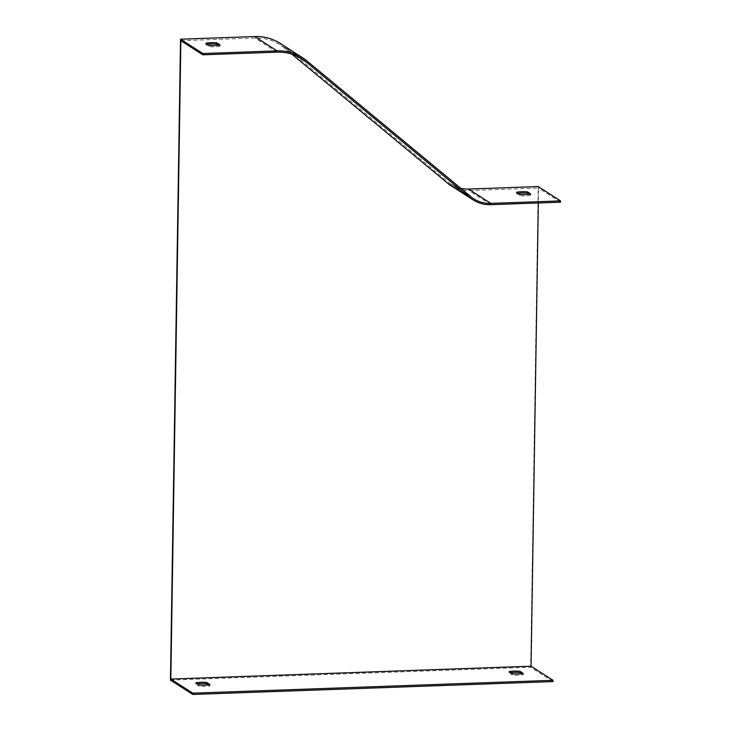 <?xml version="1.0" encoding="UTF-8"?>
<svg xmlns="http://www.w3.org/2000/svg" width="731" height="731" viewBox="0 0 731 731"><rect width="100%" height="100%" fill="white"/><g stroke="black" fill="none" stroke-linecap="round" stroke-linejoin="round"><path stroke-width="0.55" stroke-dasharray="3.65 2.74" d="M451.082 185.738A33.873 32.027 122.7 0 0 468.873 190.563L538.564 188.077L538.327 202.971M560.522 202.185L538.564 188.077M518.078 193.276A8.142 1.453 0.9 0 0 516.561 193.596L519.75 195.643A8.142 1.453 0.9 0 0 530.715 195.25L529.217 194.291M180.868 40.708L255.092 38.058A47.561 44.966 -57.3 0 1 280.064 44.838A47.561 44.966 -57.3 0 1 284.204 47.862L291.797 54.149M207.366 44.225A8.142 1.453 0.9 0 0 205.85 44.545L209.039 46.592A8.142 1.453 0.9 0 0 220.004 46.208L218.505 45.24M552.992 681.584L530.679 667.257L538.226 186.569M170.46 680.113L530.679 667.257M280.412 43.513A48.858 46.199 -57.3 0 1 284.661 46.62L448.596 182.348A32.575 30.803 122.7 0 0 451.429 184.413A32.575 30.803 122.7 0 0 460.85 188.351M199.006 684.947L198.987 686.235L195.798 684.179A8.142 1.453 -179.1 0 1 197.315 683.86M195.826 682.9L195.798 684.179M208.454 684.874L209.952 685.842A8.142 1.453 -179.1 0 1 198.987 686.235M209.971 684.554L209.952 685.842M512.239 673.763L512.221 675.042L509.032 672.995A8.142 1.453 -179.1 0 1 510.549 672.675M509.05 671.716L509.032 672.995M521.687 673.69L523.186 674.658A8.142 1.453 -179.1 0 1 512.221 675.042M523.204 673.37L523.186 674.658M220.004 46.208L220.022 44.92M209.039 46.592L209.057 45.313M205.85 44.545L205.868 43.266M519.75 195.643L519.768 194.355M530.715 195.25L530.733 193.971M516.561 193.596L516.589 192.308M490.821 204.671L468.873 190.563M277.049 52.166L255.092 38.058M470.91 196.676L448.596 182.348M306.974 60.947L284.661 46.62M297.544 56.433L284.204 47.862M473.743 198.75L451.429 184.413M302.022 58.937L280.064 44.838"/><path stroke-width="1.1" d="M206.782 682.507L209.971 684.554A8.142 1.453 -179.1 0 1 199.006 684.947L195.826 682.9A8.142 1.453 -179.1 0 1 206.782 682.507L206.763 683.796L208.454 684.874M170.835 679.062L192.792 693.171L553.011 680.305L531.053 666.206L170.835 679.062L180.868 40.708L202.825 54.816L202.843 53.537L180.53 39.2L254.763 36.55A48.858 46.199 -57.3 0 1 280.412 43.513L302.725 57.84A48.858 46.199 122.7 0 0 277.076 50.887L202.843 53.537M520.015 671.323L523.204 673.37A8.142 1.453 -179.1 0 1 512.239 673.763L509.05 671.716A8.142 1.453 -179.1 0 1 520.015 671.323L519.997 672.611L521.687 673.69M460.85 188.351A32.575 30.803 122.7 0 0 468.534 189.055L538.226 186.569L560.54 200.897L490.848 203.392A32.575 30.803 -57.3 0 1 473.743 198.75A32.575 30.803 -57.3 0 1 470.91 196.676L306.974 60.947A48.858 46.199 122.7 0 0 302.725 57.84M527.544 191.915L530.733 193.971A8.142 1.453 -179.1 0 1 519.768 194.355L516.589 192.308A8.142 1.453 -179.1 0 1 527.544 191.915L527.526 193.203A8.142 1.453 0.9 0 0 518.078 193.276M560.54 200.897L560.522 202.185L490.821 204.671A33.873 32.027 -57.3 0 1 473.039 199.846A33.873 32.027 -57.3 0 1 470.088 197.69L306.161 61.961A47.561 44.966 122.7 0 0 302.022 58.937A47.561 44.966 122.7 0 0 277.049 52.166L202.825 54.816M529.217 194.291L527.526 193.203M216.833 42.873L220.022 44.92A8.142 1.453 -179.1 0 1 209.057 45.313L205.868 43.266A8.142 1.453 -179.1 0 1 216.833 42.873L216.815 44.162A8.142 1.453 0.9 0 0 207.366 44.225M218.505 45.24L216.815 44.162M192.792 693.171L192.774 694.45L552.992 681.584L553.011 680.305M538.327 202.971L531.053 666.206M180.53 39.2L170.46 680.113L192.774 694.45M197.315 683.86A8.142 1.453 -179.1 0 1 206.763 683.796M510.549 672.675A8.142 1.453 -179.1 0 1 519.997 672.611M291.797 54.149L448.14 183.591A33.873 32.027 122.7 0 0 451.082 185.738L473.039 199.846M490.848 203.392L468.534 189.055M277.076 50.887L254.763 36.55M306.161 61.961L297.544 56.433M470.088 197.69L448.14 183.591"/></g></svg>
